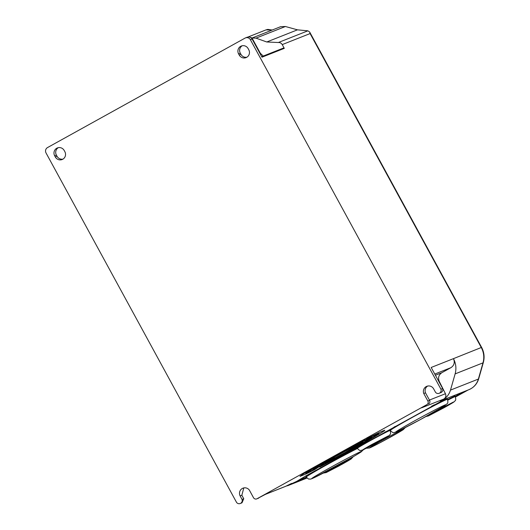 <?xml version="1.0" encoding="UTF-8"?>
<svg xmlns="http://www.w3.org/2000/svg" width="530" height="530" viewBox="0 0 530 530"><rect width="100%" height="100%" fill="white"/><g stroke="black" fill="none" stroke-linecap="round" stroke-linejoin="round"><path stroke-width="0.79" d="M357.849 444.412L359.777 443.133A29.952 0.868 151.4 0 0 335.927 455.906A29.952 0.868 151.4 0 0 324.022 462.644L330.409 459.238A23.492 0.682 -28.6 0 1 337.319 455.356A23.492 0.682 -28.6 0 1 357.849 444.412L357.73 444.186M360.817 442.444L362.315 441.45A38.869 1.126 151.4 0 0 334.006 456.668A38.869 1.126 151.4 0 0 315.82 467.009L320.643 464.439A33.562 0.974 -28.6 0 1 335.152 456.217A33.562 0.974 -28.6 0 1 360.817 442.444L360.725 442.278M363.057 440.96L364.932 439.714A48.316 1.405 151.4 0 0 331.972 457.476A48.316 1.405 151.4 0 0 307.46 471.468L313.442 468.275A41.526 1.206 -28.6 0 1 333.43 456.893A41.526 1.206 -28.6 0 1 363.057 440.96L362.944 440.755M338.001 455.084A20.312 0.59 151.4 0 0 333.893 457.383L338.802 454.767A16.596 0.484 -28.6 0 1 355.517 445.962L356.836 445.087A20.312 0.59 151.4 0 0 338.001 455.084M395.115 426.445L390 429.863L390.318 430.453A32.542 0.947 -28.6 0 1 411.876 417.647A32.542 0.947 -28.6 0 1 447.459 399.295L447.141 398.712L445.067 399.454L439.443 402.19M311.103 473.005L305.989 476.424L306.307 477.007A32.542 0.947 -28.6 0 1 327.865 464.207A32.542 0.947 -28.6 0 1 357.419 448.493M357.796 447.128L357.015 447.757L357.333 448.34A18.669 0.543 -28.6 0 1 369.701 440.993A18.669 0.543 -28.6 0 1 390.12 430.466L389.795 429.876L384.747 432.195M239.229 55.047L238.593 53.881A5.605 5.446 -111.6 0 1 241.302 46.031A5.605 5.446 -111.6 0 1 248.133 48.594L248.769 49.767A5.605 5.446 -111.6 0 1 246.059 57.618A5.605 5.446 -111.6 0 1 239.229 55.047L240.958 54.365A5.605 5.446 -111.6 0 0 246.894 57.2M64.216 150.513A5.605 5.446 -111.6 0 0 57.386 147.943A5.605 5.446 -111.6 0 0 54.676 155.793L55.319 156.966A5.605 5.446 -111.6 0 0 62.142 159.53A5.605 5.446 -111.6 0 0 64.852 151.679L64.216 150.513M427.869 401.031A2.67 2.597 68.4 0 1 426.875 404.635L257.037 498.75A2.67 2.597 68.4 0 1 253.492 497.67L249.385 490.144A5.625 5.472 -111.6 0 0 240.123 495.928L242.038 499.439A3.246 3.153 68.4 0 1 236.592 502.46L46.037 152.965A4.002 3.889 68.4 0 1 47.528 147.565L245.065 38.1A4.002 3.889 68.4 0 1 250.385 39.724L440.94 389.219A3.246 3.153 68.4 0 1 435.488 392.24L433.573 388.728A5.625 5.472 -111.6 0 0 423.768 393.512L427.869 401.031L429.591 400.349L425.491 392.829L423.768 393.512M242.19 45.765A5.605 5.446 -111.6 0 0 240.315 53.199L238.593 53.881M58.273 147.678A5.605 5.446 -111.6 0 0 56.399 155.111L57.041 156.284A5.605 5.446 -111.6 0 0 62.977 159.119M445.167 399.077L305.565 476.072L296.694 481.379L287.995 485.394L265.722 494.212L257.037 498.75M426.875 404.635L421.622 407.815L443.895 399.004L440.311 400.985C445.438 399.05 448.83 395.42 450.493 390.1L455.124 373.895L483.002 362.858A20.008 19.458 -111.6 0 0 481.267 347.514L453.448 358.651C455.985 363.547 456.549 368.622 455.124 373.895M351.191 449.135A20.312 0.59 151.4 0 0 360.214 443.63A20.312 0.59 151.4 0 0 358.916 444.094L356.935 445.399A16.596 0.484 -28.6 0 1 356.955 445.405A16.596 0.484 -28.6 0 1 345.958 451.938L351.132 449.023M323.81 463.803A23.492 0.682 -28.6 0 1 321.756 464.598A23.492 0.682 -28.6 0 1 327.527 460.901L321.604 464.061A29.952 0.868 151.4 0 0 316.085 467.685A29.952 0.868 151.4 0 0 321.167 465.492L323.81 463.803M330.587 459.272A20.312 0.59 151.4 0 0 324.546 463.074A20.312 0.59 151.4 0 0 325.327 462.836L327.845 461.233A16.596 0.484 -28.6 0 1 334.43 457.224L330.587 459.272M306.022 473.979A48.316 1.405 151.4 0 0 314.529 469.726L316.913 468.209A41.526 1.206 -28.6 0 1 305.923 473.23A41.526 1.206 -28.6 0 1 311.401 469.5L305.532 472.627A48.316 1.405 151.4 0 0 300 476.364L306.022 473.979L305.353 472.74M340.035 455.171A16.596 0.484 -28.6 0 1 328.964 460.875L327.633 461.762A20.312 0.59 151.4 0 0 348.177 450.831L340.035 455.171M370.192 439.092A41.526 1.206 -28.6 0 1 321.558 465.817L319.742 467.029A48.316 1.405 151.4 0 0 376.32 435.826L370.192 439.092M319.795 466.367A33.562 0.974 -28.6 0 1 312.912 469.421A33.562 0.974 -28.6 0 1 318.384 465.777L313.72 468.262A38.869 1.126 151.4 0 0 308.255 471.958A38.869 1.126 151.4 0 0 317.861 467.599L319.795 466.367M360.161 443.272A23.492 0.682 -28.6 0 1 363.01 442.106A23.492 0.682 -28.6 0 1 354.815 447.201L361.374 443.696A29.952 0.868 151.4 0 0 368.675 439.019A29.952 0.868 151.4 0 0 362.361 441.828L360.161 443.272M363.507 441.073A33.562 0.974 -28.6 0 1 371.848 437.283A33.562 0.974 -28.6 0 1 364.825 441.848L369.748 439.218A38.869 1.126 151.4 0 0 376.505 434.746A38.869 1.126 151.4 0 0 365.124 440.006L363.507 441.073M365.919 439.483A41.526 1.206 -28.6 0 1 378.844 433.474A41.526 1.206 -28.6 0 1 372.173 437.919L378.261 434.66A48.316 1.405 151.4 0 0 384.8 430.221A48.316 1.405 151.4 0 0 384.76 430.194L380.639 431.824A48.316 1.405 151.4 0 0 367.913 438.171L365.919 439.483M322.28 465.34A38.869 1.126 151.4 0 0 367.74 440.403L362.739 443.067A33.562 0.974 -28.6 0 1 323.731 464.366L322.28 465.34M324.744 463.69A29.952 0.868 151.4 0 0 359.188 444.962L352.251 448.658A23.492 0.682 -28.6 0 1 326.632 462.432L324.744 463.69M428.598 403.953A2.67 2.597 -111.6 0 0 429.591 400.349M427.69 386.032A5.625 5.472 -111.6 0 0 425.491 392.829M439.151 393.28L440.88 392.598A3.246 3.153 -111.6 0 0 442.663 388.536L440.94 389.219M250.385 39.724L252.114 39.041L262.005 57.18L284.279 48.369L282.225 44.599L310.096 33.569L481.267 347.514A13.336 0.384 -28.6 0 1 481.624 347.422L309.666 32.019L310.096 33.569M443.895 399.004C445.803 397.692 446.32 395.936 445.445 393.724L439.178 381.249C437.879 377.632 438.78 374.776 441.881 372.683L450.964 367.648C454.223 365.395 455.051 362.394 453.448 358.651L431.175 367.469L442.663 388.536M252.114 39.041C250.75 37.02 248.974 36.477 246.794 37.418M252.081 38.014L256.01 38.133L285.405 26.5L280.602 26.692L251.538 38.233M240.256 503.5L241.978 502.818L243.76 498.757L242.038 499.439M243.76 498.757L241.846 495.245L240.123 495.928M243.813 487.925L241.846 495.245M256.739 498.889L258.759 498.067M240.958 54.365L240.315 53.199M265.51 494.331L287.995 485.394M291.593 483.4L285.445 486.434M306.598 477.464L296.681 481.346M468.798 389.729A16.801 16.344 -111.6 0 0 478.371 379.069A13.336 1.915 -164.1 0 0 478.683 378.791C477.079 383.972 473.787 387.615 468.798 389.729L440.311 400.985M321.167 465.492L320.683 464.611M378.029 434.229L378.261 434.66M285.405 26.5L297.449 29.839L307.884 30.826L309.666 32.019M307.884 30.826L278.343 42.519C280.032 42.42 281.324 43.115 282.225 44.599M263.238 56.067L260.329 53.252L252.035 38.034A6.671 6.486 68.4 0 0 250.432 37.385M284.279 48.369L283.464 48.058L261.721 56.664M256.01 38.133L266.756 41.983L278.343 42.519M272.168 30.024L267.829 29.402L266.007 29.885L272.102 30.051M298.821 480.114L306.373 477.126M455.376 396.751L465.678 390.948M434.454 404.741L431.44 406.318M357.094 447.91L347.428 452.878M463.28 391.908L455.184 396.394M447.804 400.143A18.669 0.543 -28.6 0 1 455.29 396.579L454.965 395.996L447.572 399.514M439.178 381.249L438.78 381.408M266.756 41.983L297.449 29.839M414.652 420.82C421.516 416.977 440.218 406.908 445.101 404.92C449.321 403.303 434.308 411.916 426.955 415.951C420.098 419.793 401.395 429.863 396.513 431.851C392.286 433.467 407.298 424.855 414.652 420.82M330.647 467.374C337.504 463.531 356.206 453.461 361.089 451.474C365.309 449.857 350.297 458.47 342.943 462.505C336.086 466.347 317.384 476.417 312.501 478.404C308.281 480.021 323.293 471.408 330.647 467.374M382.362 440.251C387.046 437.634 399.805 430.757 403.131 429.406C406.013 428.3 395.771 434.176 390.756 436.932C386.072 439.549 373.319 446.419 369.986 447.777C367.104 448.883 377.347 443.007 382.362 440.251M437.647 410.28L453.296 402.111C455.469 401.276 447.751 405.702 443.968 407.775L428.319 415.951C426.153 416.779 433.865 412.353 437.647 410.28M335.47 466.903L351.118 458.728C353.291 457.9 345.573 462.326 341.797 464.399L326.142 472.568C323.976 473.403 331.694 468.977 335.47 466.903M372.477 444.167L388.126 435.991C390.299 435.163 382.58 439.589 378.798 441.662L363.149 449.831C360.983 450.666 368.694 446.24 372.477 444.167M56.399 155.111L54.676 155.793M55.319 156.966L57.041 156.284M478.683 378.791L483.314 362.586A13.336 1.915 15.9 0 1 483.002 362.858L478.371 379.069L450.493 390.1M445.445 393.724L429.439 400.064M434.772 374.061L450.964 367.648M260.329 53.252L259.945 53.404M468.103 390L455.482 396.996L468.142 389.987M441.881 372.683L435.415 375.24M390.318 430.453C392.2 432.407 393.512 433.103 394.254 432.54L398.268 431.082L420.29 419.614L444.736 405.649L447.082 403.741C447.963 403.416 448.089 401.939 447.459 399.295M306.307 477.007C307.784 478.617 308.718 479.292 309.123 479.041C310.819 479.021 309.778 479.617 314.257 477.636L354.292 456.091L360.725 452.209L363.441 449.725M366.462 448.254L369.523 447.996L379.977 442.769L399.083 432.215L403.197 429.704L405.324 427.564M425.882 416.547L428.432 415.924L443.994 407.769C454.071 402.065 454.27 401.965 455.151 400.654C455.866 400.395 455.906 399.037 455.29 396.579M323.234 473.124L326.255 472.548L338.816 466.036L351.065 459.026L353.291 456.668M357.333 448.34C360.327 451.547 360.201 450.421 363.262 449.811L378.824 441.649C388.901 435.945 389.1 435.845 389.987 434.54C390.696 434.282 390.736 432.924 390.12 430.466M247.232 37.206L245.509 37.888M307.095 478.02L287.492 485.785M321.498 464.128L321.756 464.598M305.578 472.601L305.923 473.23M312.64 468.917L312.912 469.421M362.752 441.636L363.01 442.106M371.576 436.786L371.848 437.283M378.5 432.844L378.844 433.474M266.007 29.885L248.086 36.981M483.314 362.586C484.738 357.313 484.175 352.258 481.624 347.422"/></g></svg>
